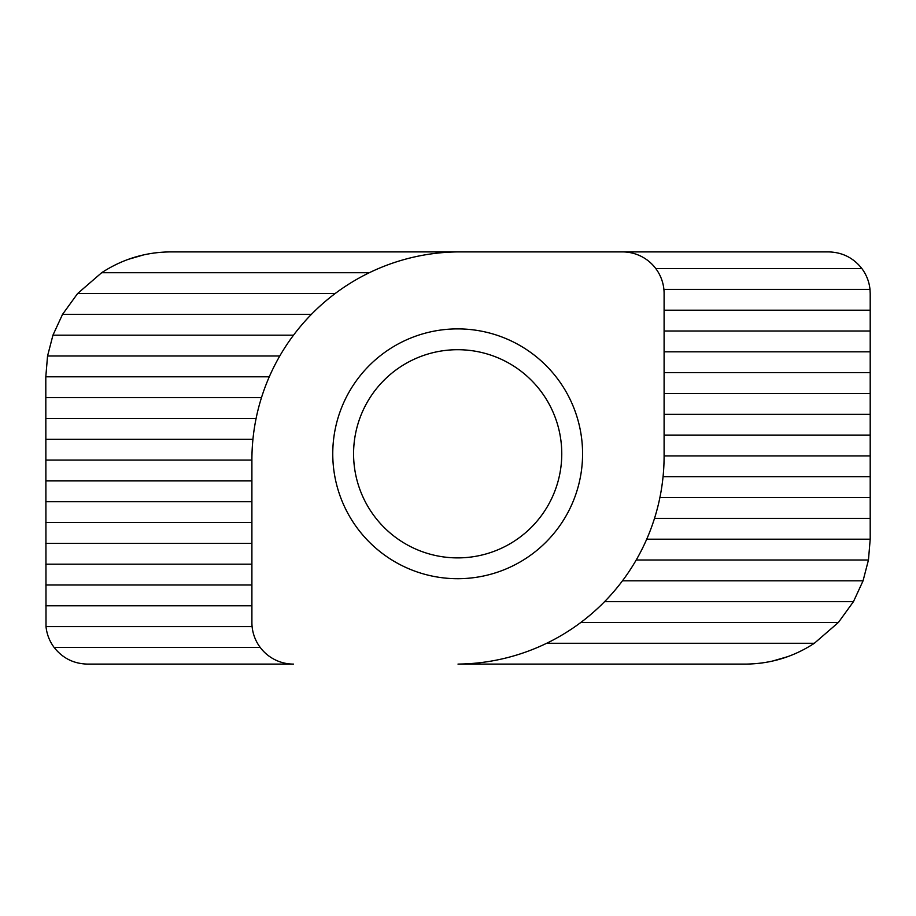 <?xml version="1.0" encoding="UTF-8"?>
<svg xmlns="http://www.w3.org/2000/svg" width="916" height="916" viewBox="0 0 916 916"><rect width="100%" height="100%" fill="white"/><g stroke="black" fill="none" stroke-linecap="round" stroke-linejoin="round"><path stroke-width="1.37" d="M546.657 643.284L814.335 643.284C793.359 656.978 770.345 663.917 745.292 664.1L458 664.089A208.184 208.184 0 0 0 664.1 455.916L664.1 293.532A41.632 41.632 0 0 0 622.468 251.9L458 251.9A208.184 208.184 0 0 0 251.9 460.084L251.9 622.468A41.632 41.632 0 0 0 293.532 664.1L108.26 664.1M293.532 664.1L87.432 664.1C73.727 663.757 62.632 658.203 54.124 647.44L260.224 647.44M252.106 626.624L46.006 626.624L45.8 376.808L47.552 355.992L279.792 355.992M457.668 578.706A124.908 124.908 0 0 0 582.576 453.798A124.908 124.908 0 0 0 457.668 328.89A124.908 124.908 0 0 0 332.76 453.798A124.908 124.908 0 0 0 457.668 578.706M807.74 251.9L170.708 251.9C145.655 252.083 122.641 259.022 101.665 272.716L77.608 293.532L62.54 314.36L52.945 335.176L47.552 355.992M46.006 626.624C46.831 634.307 49.533 641.246 54.124 647.44M155.342 252.85L153.487 253.091M143.972 254.797L127.908 259.457M760.658 663.15L762.513 662.909M772.028 661.203L788.092 656.543M663.894 289.376L869.994 289.376L870.2 293.532L870.2 351.824L664.1 351.824M664.1 372.64L870.2 372.64L870.2 476.732L663.058 476.732M870.2 351.824L870.2 372.64M622.468 580.824L863.055 580.824L868.448 560.008L870.2 539.192L646.719 539.192M580.824 622.468L838.392 622.468L853.46 601.64L604.594 601.64M853.46 601.64L863.055 580.824M101.665 272.716L369.343 272.716M335.176 293.532L77.608 293.532M62.54 314.36L311.406 314.36M293.532 335.176L52.945 335.176M45.8 439.268L252.942 439.268M256.102 418.44L45.8 418.44M269.281 376.808L45.8 376.808M45.8 480.9L251.9 480.9M251.9 460.084L45.8 460.084M45.8 397.624L261.484 397.624M45.8 605.808L251.9 605.808M251.9 584.992L45.8 584.992M251.9 501.716L45.8 501.716M45.8 564.176L251.9 564.176M251.9 543.36L45.8 543.36M45.8 522.532L251.9 522.532M659.898 497.56L870.2 497.56L870.2 518.376L654.516 518.376M870.2 476.732L870.2 497.56M870.2 518.376L870.2 539.192M664.1 331.008L870.2 331.008M870.2 310.192L664.1 310.192M664.1 455.916L870.2 455.916M870.2 435.1L664.1 435.1M664.1 414.284L870.2 414.284M870.2 393.468L664.1 393.468M869.994 289.376C869.17 281.693 866.467 274.754 861.876 268.56C853.368 257.797 842.273 252.244 828.568 251.9L622.468 251.9M861.876 268.56L655.776 268.56M814.335 643.284L838.392 622.468M868.448 560.008L636.208 560.008M457.668 557.89A104.092 104.092 0 0 0 561.76 453.798A104.092 104.092 0 0 0 457.668 349.706A104.092 104.092 0 0 0 353.576 453.798A104.092 104.092 0 0 0 457.668 557.89"/></g></svg>
